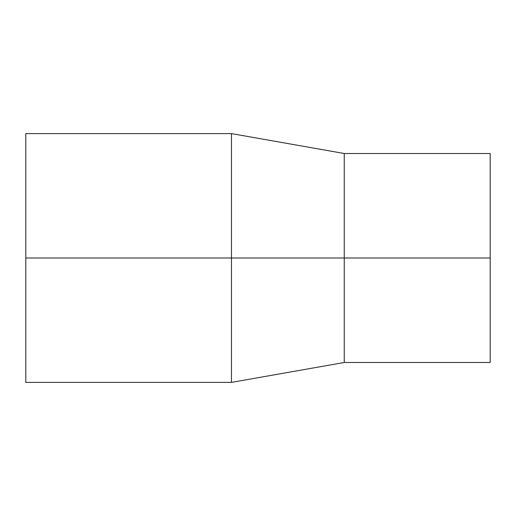 <?xml version="1.0" encoding="UTF-8"?>
<svg xmlns="http://www.w3.org/2000/svg" width="516" height="516" viewBox="0 0 516 516"><rect width="100%" height="100%" fill="white"/><g stroke="black" fill="none" stroke-linecap="round" stroke-linejoin="round"><path stroke-width="0.77" d="M25.8 258L25.8 133.605L231.465 133.605L231.465 382.395L25.8 382.395L25.8 258L344.243 258L344.243 362.49L231.465 382.395M231.465 133.605L344.243 153.51L344.243 258L490.2 258L490.2 362.49L344.243 362.49M344.243 153.51L490.2 153.51L490.2 258"/></g></svg>
